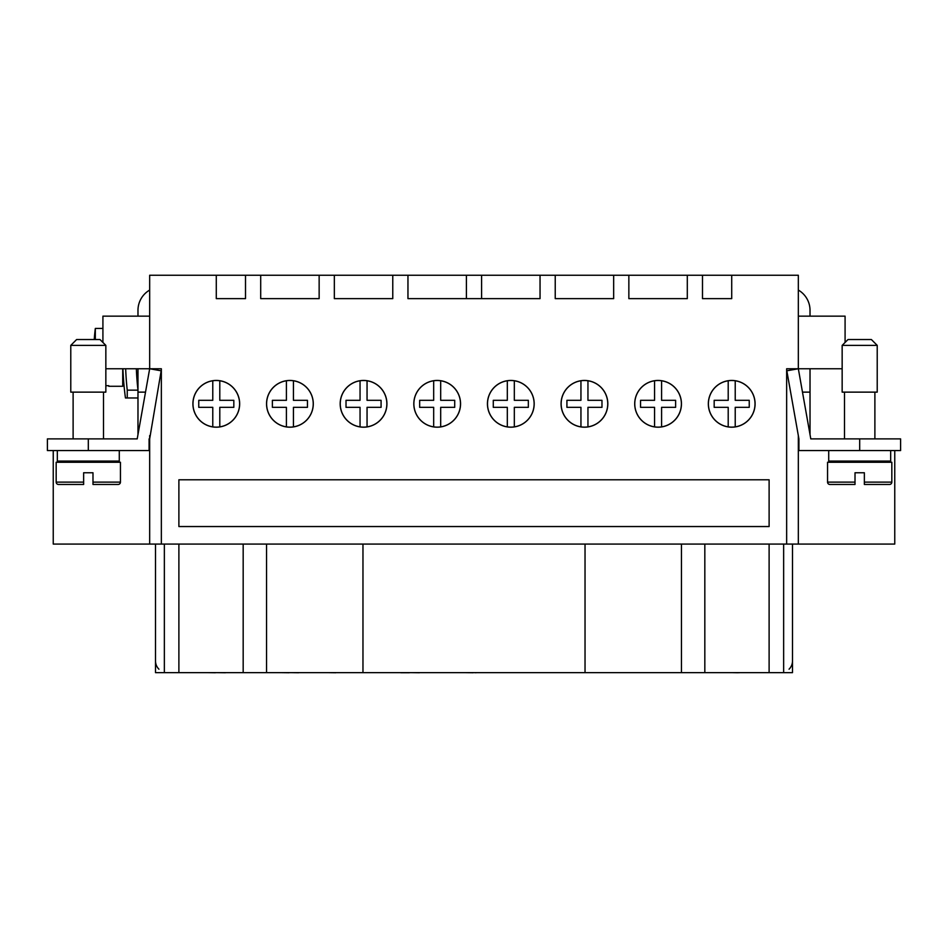 <?xml version="1.0" encoding="UTF-8"?>
<svg xmlns="http://www.w3.org/2000/svg" width="948" height="948" viewBox="0 0 948 948"><rect width="100%" height="100%" fill="white"/><g stroke="black" fill="none" stroke-linecap="round" stroke-linejoin="round"><path stroke-width="1.42" d="M728.206 380.764A23.321 23.321 0 0 0 728.206 426.873L728.206 407.332L714.176 407.332L714.176 400.317L728.206 400.317L728.206 380.764A23.321 23.321 0 0 1 735.221 380.764L735.221 400.317L749.24 400.317L749.24 407.332L735.221 407.332L735.221 426.873A23.321 23.321 0 0 1 728.206 426.873M735.221 426.873A23.321 23.321 0 0 0 735.221 380.764M580.946 380.764A23.321 23.321 0 0 0 580.946 426.873L580.946 407.332L566.916 407.332L566.916 400.317L580.946 400.317L580.946 380.764A23.321 23.321 0 0 1 587.95 380.764L587.95 400.317L601.98 400.317L601.98 407.332L587.95 407.332L587.95 426.873A23.321 23.321 0 0 1 580.946 426.873M587.95 426.873A23.321 23.321 0 0 0 587.95 380.764M433.674 380.764A23.321 23.321 0 0 0 433.674 426.873L433.674 407.332L419.656 407.332L419.656 400.317L433.674 400.317L433.674 380.764A23.321 23.321 0 0 1 440.69 380.764L440.69 400.317L454.72 400.317L454.72 407.332L440.69 407.332L440.69 426.873A23.321 23.321 0 0 1 433.674 426.873M440.69 426.873A23.321 23.321 0 0 0 440.69 380.764M286.414 380.764A23.321 23.321 0 0 0 286.414 426.873L286.414 407.332L272.384 407.332L272.384 400.317L286.414 400.317L286.414 380.764A23.321 23.321 0 0 1 293.43 380.764L293.43 400.317L307.448 400.317L307.448 407.332L293.43 407.332L293.43 426.873A23.321 23.321 0 0 1 286.414 426.873M293.43 426.873A23.321 23.321 0 0 0 293.43 380.764M212.779 380.764A23.321 23.321 0 0 0 212.779 426.873L212.779 407.332L198.76 407.332L198.76 400.317L212.779 400.317L212.779 380.764A23.321 23.321 0 0 1 219.794 380.764L219.794 400.317L233.824 400.317L233.824 407.332L219.794 407.332L219.794 426.873A23.321 23.321 0 0 1 212.779 426.873M219.794 426.873A23.321 23.321 0 0 0 219.794 380.764M360.05 380.764A23.321 23.321 0 0 0 360.05 426.873L360.05 407.332L346.02 407.332L346.02 400.317L360.05 400.317L360.05 380.764A23.321 23.321 0 0 1 367.054 380.764L367.054 400.317L381.084 400.317L381.084 407.332L367.054 407.332L367.054 426.873A23.321 23.321 0 0 1 360.05 426.873M367.054 426.873A23.321 23.321 0 0 0 367.054 380.764M507.31 380.764A23.321 23.321 0 0 0 507.31 426.873L507.31 407.332L493.28 407.332L493.28 400.317L507.31 400.317L507.31 380.764A23.321 23.321 0 0 1 514.326 380.764L514.326 400.317L528.344 400.317L528.344 407.332L514.326 407.332L514.326 426.873A23.321 23.321 0 0 1 507.31 426.873M514.326 426.873A23.321 23.321 0 0 0 514.326 380.764M654.57 380.764A23.321 23.321 0 0 0 654.57 426.873L654.57 407.332L640.552 407.332L640.552 400.317L654.57 400.317L654.57 380.764A23.321 23.321 0 0 1 661.586 380.764L661.586 400.317L675.616 400.317L675.616 407.332L661.586 407.332L661.586 426.873A23.321 23.321 0 0 1 654.57 426.873M661.586 426.873A23.321 23.321 0 0 0 661.586 380.764M136.109 397.97L137.981 397.97L136.109 397.97M122.719 368.76L122.719 386.286L108.759 386.286M102.917 328.446L95.321 328.446A233.682 233.682 0 0 0 94.231 339.538M95.321 339.538L95.321 328.446M76.622 339.538L70.78 345.38L105.844 345.38L99.99 339.538L76.622 339.538L70.78 345.38L70.78 392.128L105.844 392.128L105.844 385.694L108.759 385.694M136.346 368.76A293.75 293.75 0 0 0 137.981 390.138L127.245 390.138L127.245 397.97L125.444 397.97A307.152 307.152 0 0 1 122.932 368.76M127.245 390.138A304.415 304.415 0 0 1 125.669 368.76M192.906 403.824A23.38 23.38 0 0 1 216.286 380.444A23.38 23.38 0 0 1 239.666 403.824A23.38 23.38 0 0 1 216.286 427.192A23.38 23.38 0 0 1 192.906 403.824M266.542 403.824A23.38 23.38 0 0 1 289.922 380.444A23.38 23.38 0 0 1 313.29 403.824A23.38 23.38 0 0 1 289.922 427.192A23.38 23.38 0 0 1 266.542 403.824M340.178 403.824A23.38 23.38 0 0 1 363.546 380.444A23.38 23.38 0 0 1 386.926 403.824A23.38 23.38 0 0 1 363.546 427.192A23.38 23.38 0 0 1 340.178 403.824M413.814 403.824A23.38 23.38 0 0 1 437.182 380.444A23.38 23.38 0 0 1 460.562 403.824A23.38 23.38 0 0 1 437.182 427.192A23.38 23.38 0 0 1 413.814 403.824M487.438 403.824A23.38 23.38 0 0 1 510.818 380.444A23.38 23.38 0 0 1 534.186 403.824A23.38 23.38 0 0 1 510.818 427.192A23.38 23.38 0 0 1 487.438 403.824M561.074 403.824A23.38 23.38 0 0 1 584.454 380.444A23.38 23.38 0 0 1 607.822 403.824A23.38 23.38 0 0 1 584.454 427.192A23.38 23.38 0 0 1 561.074 403.824M634.71 403.824A23.38 23.38 0 0 1 658.078 380.444A23.38 23.38 0 0 1 681.458 403.824A23.38 23.38 0 0 1 658.078 427.192A23.38 23.38 0 0 1 634.71 403.824M708.334 403.824A23.38 23.38 0 0 1 731.714 380.444A23.38 23.38 0 0 1 755.094 403.824A23.38 23.38 0 0 1 731.714 427.192A23.38 23.38 0 0 1 708.334 403.824M704.826 544.069L704.826 672.642L792.492 672.642L792.492 544.069L792.492 660.934A11.684 11.684 0 0 1 789.068 669.205M798.335 290.076A23.38 23.38 0 0 1 810.019 310.316L810.019 316.158M859.694 345.38L842.156 345.38L848.01 339.538L871.378 339.538L877.22 345.38L859.694 345.38M877.22 345.38L877.22 392.128L842.156 392.128L842.156 345.38M798.335 435.594L798.335 544.069L894.758 544.069L894.758 450.573L890.67 450.573L890.67 461.095L828.718 461.095L828.718 450.573L798.335 450.573M890.67 450.573L828.718 450.573M855.013 482.129L827.557 482.129A2.334 2.334 0 0 0 829.891 484.464L855.013 484.464L855.013 472.768L864.363 472.768L864.363 484.464L864.363 482.129L864.363 484.464L889.497 484.464A2.334 2.334 0 0 0 891.831 482.129L864.363 482.129M891.831 482.129L891.831 462.257L827.557 462.257L827.557 482.129M137.981 316.158L137.981 310.316A23.38 23.38 0 0 1 149.666 290.076M149.085 450.573L149.085 438.888L149.085 450.573L57.33 450.573L57.33 461.095L119.282 461.095L119.282 450.573L47.4 450.573L47.4 438.888L137.211 438.888L149.666 368.76L105.844 368.76M92.987 484.464L118.109 484.464A2.334 2.334 0 0 0 120.443 482.129L120.443 462.257L56.169 462.257L56.169 482.129A2.334 2.334 0 0 0 58.503 484.464L83.637 484.464L83.637 472.768L92.987 472.768L92.987 484.464L92.987 482.129L120.443 482.129M149.666 438.888L161.172 370.798L149.666 368.76L161.35 368.76L161.35 544.069L149.666 544.069L149.666 435.594M57.33 450.573L53.242 450.573L53.242 544.069L149.666 544.069M798.335 544.069L786.65 544.069L786.65 368.76L842.156 368.76M161.35 544.069L786.65 544.069M260.7 275.252L319.144 275.252L319.144 298.632L260.7 298.632L260.7 275.252L245.508 275.252L245.508 298.632L216.286 298.632L216.286 275.252L149.666 275.252L149.666 368.76M334.336 275.252L392.768 275.252L392.768 298.632L334.336 298.632L334.336 275.252L319.144 275.252M407.96 275.252L540.04 275.252L540.04 298.632L407.96 298.632L407.96 275.252L392.768 275.252M702.492 275.252L731.714 275.252L731.714 298.632L702.492 298.632L702.492 275.252L687.3 275.252L687.3 298.632L628.856 298.632L628.856 275.252L613.664 275.252L613.664 298.632L555.232 298.632L555.232 275.252L540.04 275.252M207.15 672.642L215.338 672.748M280.774 672.642L288.974 672.748M327.534 672.642L335.722 672.748M400.862 672.748L409.358 672.748M464.556 672.642L473.052 672.748M546.676 672.642L554.995 672.642M648.942 672.642L657.26 672.642M722.577 672.642L730.896 672.642M217.128 672.642L225.423 672.748M291.166 672.642L298.573 672.748M337.417 672.642L345.842 672.642M411.053 672.642L419.407 672.748M475.943 672.642L483.172 672.642M556.63 672.642L564.913 672.642M658.99 672.642L667.226 672.642M739.073 672.642L740.803 672.642M737.793 672.642L739.073 672.748M731.927 672.642L737.793 672.748M474.747 672.642L475.943 672.748M704.826 672.642L681.458 672.642L681.458 544.069M585.034 544.069L585.034 672.642L681.458 672.642M585.034 672.642L362.966 672.642L362.966 544.069M266.542 544.069L266.542 672.642L362.966 672.642M266.542 672.642L243.174 672.642L243.174 544.069M158.932 669.205A11.684 11.684 0 0 1 155.508 660.934L155.508 544.069L155.508 672.642L243.174 672.642M83.637 484.464L83.637 482.129L56.169 482.129M102.917 342.465L102.917 316.158L149.666 316.158M137.981 434.563L137.981 368.76M145.518 392.128L137.981 392.128M149.666 450.573L119.282 450.573M845.083 342.465L845.083 316.158L798.335 316.158M859.694 450.573L859.694 438.888L900.6 438.888L900.6 450.573L798.915 450.573L798.915 438.888L786.828 370.798L798.335 368.76L798.335 275.252L731.714 275.252M798.335 368.76L810.789 438.888L859.694 438.888M810.019 434.563L810.019 368.76M802.482 392.128L810.019 392.128M216.286 275.252L245.508 275.252M555.232 275.252L613.664 275.252M628.856 275.252L687.3 275.252M481.596 298.632L481.596 275.252M466.404 298.632L466.404 275.252M178.888 526.543L178.888 479.795L769.112 479.795L769.112 526.543L178.888 526.543M769.112 544.069L769.112 672.642M178.888 544.069L178.888 672.642M164.359 544.069L164.359 672.642M783.64 544.069L783.64 672.642M127.245 397.97L137.981 397.97M88.306 450.573L88.306 438.888M844.502 462.257L844.502 461.095M844.502 438.888L844.502 392.128M73.115 462.257L73.115 461.095M73.115 438.888L73.115 392.128M103.498 438.888L103.498 392.128M103.498 462.257L103.498 461.095M105.844 392.128L105.844 345.38M874.885 392.128L874.885 438.888M874.885 461.095L874.885 462.257"/></g></svg>
